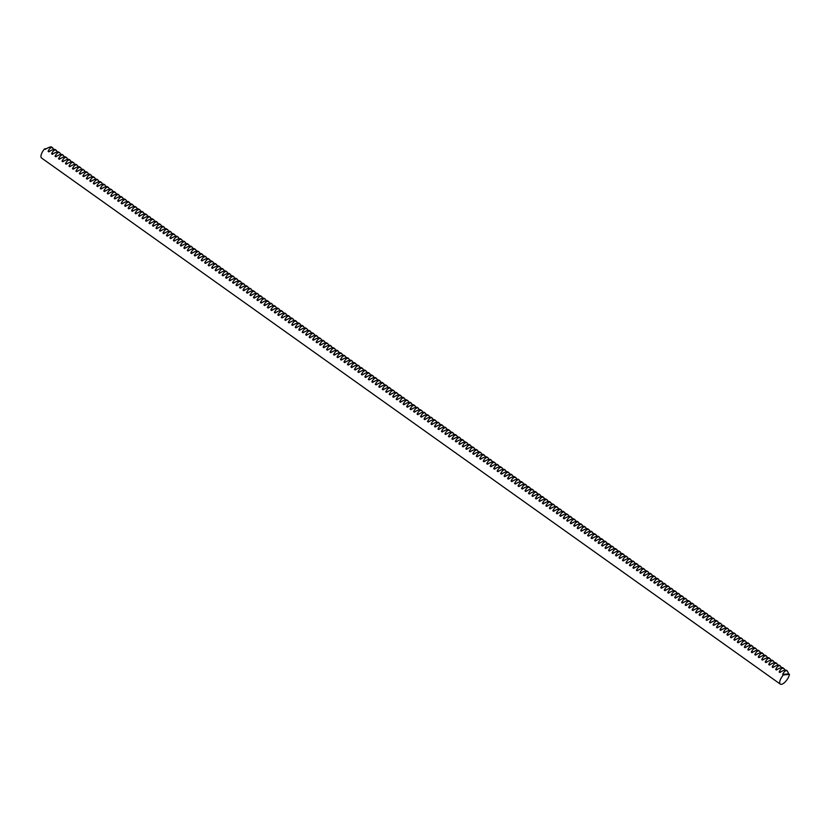 <?xml version="1.0" encoding="UTF-8"?>
<svg xmlns="http://www.w3.org/2000/svg" width="831" height="831" viewBox="0 0 831 831"><rect width="100%" height="100%" fill="white"/><g stroke="black" fill="none" stroke-linecap="round" stroke-linejoin="round"><path stroke-width="1.25" d="M57.339 151.907L56.3 150.328C54.721 149.497 53.142 150.65 51.553 153.797L53.433 153.61M51.553 153.797L52.291 154.317C55.469 152.312 57.578 151.533 58.617 151.99L59.78 152.811C58.201 151.98 56.622 153.133 55.033 156.28L56.913 156.083M60.819 154.379L59.78 152.811M55.033 156.28L55.77 156.799C58.949 154.784 61.058 154.015 62.107 154.462L63.26 155.293C61.681 154.452 60.102 155.615 58.523 158.752L60.393 158.565M64.309 156.862L63.26 155.293M58.523 158.752L59.25 159.282C62.429 157.267 64.538 156.488 65.587 156.945L66.74 157.765C65.161 156.934 63.582 158.087 62.003 161.235L63.873 161.048M67.789 159.344L66.74 157.765M62.003 161.235L62.73 161.754C65.909 159.749 68.017 158.97 69.066 159.427L70.219 160.248C68.651 159.417 67.072 160.57 65.483 163.717L67.353 163.53M71.269 161.816L70.219 160.248M65.483 163.717L66.21 164.237C69.389 162.222 71.508 161.453 72.546 161.91L73.699 162.731C72.131 161.9 70.552 163.053 68.963 166.2L70.832 166.003M74.748 164.299L73.699 162.731M68.963 166.2L69.7 166.719C72.868 164.704 74.987 163.925 76.026 164.382L77.179 165.203C75.611 164.372 74.032 165.525 72.442 168.672L74.323 168.485M78.228 166.782L77.179 165.203M72.442 168.672L73.18 169.192C76.359 167.187 78.467 166.408 79.506 166.865L80.669 167.685C79.09 166.854 77.512 168.007 75.922 171.155L77.802 170.968M81.708 169.254L80.669 167.685M75.922 171.155L76.66 171.674C79.838 169.669 81.947 168.89 82.986 169.347L84.149 170.168C82.57 169.337 80.991 170.49 79.402 173.637L81.282 173.44M85.188 171.737L84.149 170.168M79.402 173.637L80.14 174.157C83.318 172.142 85.427 171.363 86.476 171.82L87.629 172.64C86.05 171.809 84.471 172.973 82.892 176.11L84.762 175.923M88.678 174.219L87.629 172.64M82.892 176.11L83.619 176.629C86.798 174.624 88.907 173.845 89.956 174.302L91.109 175.123C89.54 174.292 87.951 175.445 86.372 178.592L88.242 178.405M92.158 176.691L91.109 175.123M86.372 178.592L87.099 179.112C90.278 177.107 92.386 176.328 93.436 176.785L94.589 177.605C93.02 176.774 91.441 177.927 89.852 181.075L91.722 180.878M95.638 179.174L94.589 177.605M89.852 181.075L90.579 181.594C93.758 179.579 95.877 178.8 96.915 179.257L98.068 180.078C96.5 179.247 94.921 180.41 93.332 183.547L95.212 183.36M99.118 181.657L98.068 180.078M93.332 183.547L94.069 184.077C97.237 182.062 99.356 181.283 100.395 181.74L101.548 182.56C99.98 181.729 98.401 182.882 96.812 186.03L98.692 185.843M102.597 184.129L101.548 182.56M96.812 186.03L97.549 186.549C100.728 184.544 102.836 183.765 103.875 184.222L105.038 185.043C103.46 184.212 101.881 185.365 100.291 188.512L102.171 188.315M106.077 186.611L105.038 185.043M100.291 188.512L101.029 189.032C104.207 187.017 106.316 186.237 107.355 186.695L108.518 187.526C106.939 186.684 105.36 187.848 103.771 190.985L105.651 190.798M109.557 189.094L108.518 187.526M103.771 190.985L104.509 191.514C107.687 189.499 109.796 188.72 110.845 189.177L111.998 189.998C110.419 189.167 108.84 190.32 107.261 193.467L109.131 193.28M113.047 191.577L111.998 189.998M107.261 193.467L107.988 193.987C111.167 191.982 113.276 191.203 114.325 191.66L115.478 192.48C113.909 191.649 112.32 192.802 110.741 195.95L112.611 195.752M116.527 194.049L115.478 192.48M110.741 195.95L111.468 196.469C114.647 194.454 116.756 193.685 117.805 194.132L118.958 194.963C117.389 194.122 115.81 195.285 114.221 198.422L116.091 198.235M120.007 196.531L118.958 194.963M114.221 198.422L114.948 198.952C118.127 196.937 120.246 196.158 121.284 196.615L122.437 197.435C120.869 196.604 119.29 197.757 117.701 200.905L119.581 200.718M123.487 199.014L122.437 197.435M117.701 200.905L118.438 201.424C121.617 199.419 123.726 198.64 124.764 199.097L125.917 199.918C124.349 199.087 122.77 200.24 121.181 203.387L123.061 203.19M126.966 201.486L125.917 199.918M121.181 203.387L121.918 203.907C125.097 201.891 127.205 201.123 128.244 201.569L129.407 202.4C127.829 201.559 126.25 202.722 124.66 205.859L126.541 205.673M130.446 203.969L129.407 202.4M124.66 205.859L125.398 206.389C128.576 204.374 130.685 203.595 131.724 204.052L132.887 204.873C131.308 204.042 129.729 205.195 128.14 208.342L130.02 208.155M133.926 206.452L132.887 204.873M128.14 208.342L128.878 208.861C132.056 206.857 134.165 206.078 135.214 206.535L136.367 207.355C134.788 206.524 133.209 207.677 131.63 210.825L133.5 210.627M137.416 208.924L136.367 207.355M131.63 210.825L132.358 211.344C135.536 209.329 137.645 208.56 138.694 209.007L139.847 209.838C138.278 208.996 136.689 210.16 135.11 213.297L136.98 213.11M140.896 211.406L139.847 209.838M135.11 213.297L135.837 213.827C139.016 211.812 141.125 211.032 142.174 211.49L143.327 212.31C141.758 211.479 140.179 212.632 138.59 215.78L140.46 215.593M144.376 213.889L143.327 212.31M138.59 215.78L139.317 216.299C142.496 214.294 144.615 213.515 145.654 213.972L146.807 214.793C145.238 213.962 143.659 215.115 142.07 218.262L143.95 218.075M147.856 216.361L146.807 214.793M142.07 218.262L142.807 218.782C145.986 216.766 148.095 215.998 149.133 216.455L150.286 217.275C148.718 216.444 147.139 217.597 145.55 220.745L147.43 220.547M151.335 218.844L150.286 217.275M145.55 220.745L146.287 221.264C149.466 219.249 151.574 218.47 152.613 218.927L153.777 219.748C152.198 218.917 150.619 220.07 149.029 223.217L150.91 223.03M154.815 221.326L153.777 219.748M149.029 223.217L149.767 223.736C152.946 221.732 155.054 220.953 156.093 221.41L157.256 222.23C155.677 221.399 154.099 222.552 152.52 225.7L154.389 225.513M158.295 223.799L157.256 222.23M152.52 225.7L153.247 226.219C156.425 224.214 158.534 223.435 159.583 223.892L160.736 224.713C159.157 223.882 157.578 225.035 155.999 228.182L157.869 227.985M161.785 226.281L160.736 224.713M155.999 228.182L156.727 228.702C159.905 226.686 162.014 225.907 163.063 226.364L164.216 227.185C162.647 226.354 161.058 227.517 159.479 230.654L161.349 230.467M165.265 228.764L164.216 227.185M159.479 230.654L160.206 231.174C163.385 229.169 165.494 228.39 166.543 228.847L167.696 229.668C166.127 228.837 164.548 229.99 162.959 233.137L164.829 232.95M168.745 231.236L167.696 229.668M162.959 233.137L163.686 233.656C166.865 231.652 168.984 230.873 170.023 231.33L171.176 232.15C169.607 231.319 168.028 232.472 166.439 235.62L168.319 235.422M172.225 233.719L171.176 232.15M166.439 235.62L167.176 236.139C170.355 234.124 172.464 233.345 173.502 233.802L174.655 234.622C173.087 233.791 171.508 234.955 169.919 238.092L171.799 237.905M175.705 236.201L174.655 234.622M169.919 238.092L170.656 238.622C173.835 236.606 175.943 235.827 176.982 236.284L178.146 237.105C176.567 236.274 174.988 237.427 173.399 240.575L175.279 240.388M179.184 238.674L178.146 237.105M173.399 240.575L174.136 241.094C177.315 239.089 179.423 238.31 180.462 238.767L181.625 239.588C180.047 238.757 178.468 239.91 176.889 243.057L178.758 242.86M182.675 241.156L181.625 239.588M176.889 243.057L177.616 243.576C180.794 241.561 182.903 240.782 183.952 241.239L185.105 242.07C183.526 241.229 181.947 242.392 180.369 245.529L182.238 245.342M186.154 243.639L185.105 242.07M180.369 245.529L181.096 246.059C184.274 244.044 186.383 243.265 187.432 243.722L188.585 244.543C187.017 243.712 185.427 244.865 183.848 248.012L185.718 247.825M189.634 246.121L188.585 244.543M183.848 248.012L184.575 248.531C187.754 246.527 189.863 245.747 190.912 246.205L192.065 247.025C190.496 246.194 188.917 247.347 187.328 250.495L189.198 250.297M193.114 248.594L192.065 247.025M187.328 250.495L188.055 251.014C191.234 248.999 193.353 248.23 194.392 248.677L195.545 249.508C193.976 248.666 192.397 249.83 190.808 252.967L192.688 252.78M196.594 251.076L195.545 249.508M190.808 252.967L191.546 253.497C194.724 251.481 196.833 250.702 197.871 251.159L199.025 251.98C197.456 251.149 195.877 252.302 194.288 255.449L196.168 255.262M200.074 253.559L199.025 251.98M194.288 255.449L195.025 255.969C198.204 253.964 200.313 253.185 201.351 253.642L202.515 254.463C200.936 253.632 199.357 254.785 197.768 257.932L199.648 257.735M203.553 256.031L202.515 254.463M197.768 257.932L198.505 258.451C201.684 256.436 203.792 255.668 204.831 256.114L205.995 256.945C204.416 256.104 202.837 257.267 201.258 260.404L203.128 260.217M207.044 258.514L205.995 256.945M201.258 260.404L201.985 260.934C205.164 258.919 207.272 258.14 208.321 258.597L209.474 259.417C207.895 258.586 206.317 259.739 204.738 262.887L206.607 262.7M210.523 260.996L209.474 259.417M204.738 262.887L205.465 263.406C208.643 261.401 210.752 260.622 211.801 261.079L212.954 261.9C211.386 261.069 209.796 262.222 208.217 265.369L210.087 265.172M214.003 263.469L212.954 261.9M208.217 265.369L208.945 265.889C212.123 263.874 214.232 263.105 215.281 263.552L216.434 264.383C214.865 263.541 213.287 264.705 211.697 267.842L213.567 267.655M217.483 265.951L216.434 264.383M211.697 267.842L212.424 268.371C215.603 266.356 217.722 265.577 218.761 266.034L219.914 266.855C218.345 266.024 216.766 267.177 215.177 270.324L217.057 270.137M220.963 268.434L219.914 266.855M215.177 270.324L215.915 270.844C219.093 268.839 221.202 268.06 222.241 268.517L223.394 269.337C221.825 268.506 220.246 269.66 218.657 272.807L220.537 272.62M224.443 270.906L223.394 269.337M218.657 272.807L219.394 273.326C222.573 271.311 224.682 270.542 225.72 270.999L226.884 271.82C225.305 270.989 223.726 272.142 222.137 275.29L224.017 275.092M227.923 273.389L226.884 271.82M222.137 275.29L222.874 275.809C226.053 273.794 228.161 273.015 229.2 273.472L230.364 274.292C228.785 273.461 227.206 274.614 225.627 277.762L227.497 277.575M231.413 275.871L230.364 274.292M225.627 277.762L226.354 278.281C229.533 276.276 231.641 275.497 232.69 275.954L233.843 276.775C232.264 275.944 230.686 277.097 229.107 280.244L230.976 280.057M234.893 278.343L233.843 276.775M229.107 280.244L229.834 280.764C233.012 278.759 235.121 277.98 236.17 278.437L237.323 279.258C235.755 278.427 234.165 279.58 232.587 282.727L234.456 282.53M238.372 280.826L237.323 279.258M232.587 282.727L233.314 283.246C236.492 281.231 238.601 280.452 239.65 280.909L240.803 281.73C239.235 280.899 237.656 282.062 236.066 285.199L237.936 285.012M241.852 283.309L240.803 281.73M236.066 285.199L236.793 285.719C239.972 283.714 242.091 282.935 243.13 283.392L244.283 284.212C242.714 283.381 241.135 284.534 239.546 287.682L241.426 287.495M245.332 285.781L244.283 284.212M239.546 287.682L240.284 288.201C243.462 286.196 245.571 285.417 246.61 285.874L247.763 286.695C246.194 285.864 244.615 287.017 243.026 290.164L244.906 289.967M248.812 288.264L247.763 286.695M243.026 290.164L243.763 290.684C246.942 288.669 249.051 287.89 250.089 288.347L251.253 289.167C249.674 288.336 248.095 289.5 246.506 292.637L248.386 292.45M252.292 290.746L251.253 289.167M246.506 292.637L247.243 293.166C250.422 291.151 252.531 290.372 253.569 290.829L254.733 291.65C253.154 290.819 251.575 291.972 249.996 295.119L251.866 294.932M255.782 293.218L254.733 291.65M249.996 295.119L250.723 295.639C253.902 293.634 256.01 292.855 257.059 293.312L258.212 294.132C256.634 293.301 255.055 294.454 253.476 297.602L255.346 297.405M259.262 295.701L258.212 294.132M253.476 297.602L254.203 298.121C257.381 296.106 259.49 295.327 260.539 295.784L261.692 296.615C260.124 295.774 258.534 296.937 256.956 300.074L258.825 299.887M262.741 298.184L261.692 296.615M256.956 300.074L257.683 300.604C260.861 298.589 262.97 297.81 264.019 298.267L265.172 299.087C263.604 298.256 262.025 299.409 260.435 302.557L262.305 302.37M266.221 300.666L265.172 299.087M260.435 302.557L261.163 303.076C264.341 301.071 266.46 300.292 267.499 300.749L268.652 301.57C267.083 300.739 265.505 301.892 263.915 305.039L265.795 304.842M269.701 303.138L268.652 301.57M263.915 305.039L264.653 305.559C267.831 303.544 269.94 302.775 270.979 303.222L272.132 304.053C270.563 303.211 268.984 304.375 267.395 307.512L269.275 307.325M273.181 305.621L272.132 304.053M267.395 307.512L268.133 308.041C271.311 306.026 273.42 305.247 274.459 305.704L275.622 306.525C274.043 305.694 272.464 306.847 270.875 309.994L272.755 309.807M276.661 308.104L275.622 306.525M270.875 309.994L271.612 310.514C274.791 308.509 276.9 307.73 277.949 308.187L279.102 309.007C277.523 308.176 275.944 309.329 274.365 312.477L276.235 312.279M280.151 310.576L279.102 309.007M274.365 312.477L275.092 312.996C278.271 310.981 280.379 310.212 281.429 310.659L282.582 311.49C281.003 310.649 279.424 311.812 277.845 314.949L279.715 314.762M283.631 313.058L282.582 311.49M277.845 314.949L278.572 315.479C281.751 313.464 283.859 312.685 284.908 313.142L286.061 313.962C284.493 313.131 282.914 314.284 281.325 317.432L283.194 317.245M287.111 315.541L286.061 313.962M281.325 317.432L282.052 317.951C285.23 315.946 287.339 315.167 288.388 315.624L289.541 316.445C287.973 315.614 286.394 316.767 284.804 319.914L286.674 319.717M290.59 318.013L289.541 316.445M284.804 319.914L285.532 320.434C288.71 318.418 290.829 317.65 291.868 318.096L293.021 318.927C291.452 318.086 289.874 319.249 288.284 322.386L290.164 322.199M294.07 320.496L293.021 318.927M288.284 322.386L289.022 322.916C292.2 320.901 294.309 320.122 295.348 320.579L296.501 321.4C294.932 320.569 293.353 321.722 291.764 324.869L293.644 324.682M297.55 322.979L296.501 321.4M291.764 324.869L292.502 325.388C295.68 323.384 297.789 322.605 298.828 323.062L299.991 323.882C298.412 323.051 296.833 324.204 295.244 327.352L297.124 327.165M301.03 325.451L299.991 323.882M295.244 327.352L295.981 327.871C299.16 325.856 301.269 325.087 302.318 325.544L303.471 326.365C301.892 325.534 300.313 326.687 298.734 329.834L300.604 329.637M304.52 327.933L303.471 326.365M298.734 329.834L299.461 330.354C302.64 328.338 304.748 327.559 305.798 328.016L306.951 328.837C305.372 328.006 303.793 329.159 302.214 332.307L304.084 332.12M308 330.416L306.951 328.837M302.214 332.307L302.941 332.826C306.12 330.821 308.228 330.042 309.277 330.499L310.43 331.32C308.862 330.489 307.283 331.642 305.694 334.789L307.563 334.602M311.48 332.888L310.43 331.32M305.694 334.789L306.421 335.309C309.599 333.304 311.708 332.525 312.757 332.982L313.91 333.802C312.342 332.971 310.763 334.124 309.174 337.272L311.043 337.074M314.959 335.371L313.91 333.802M309.174 337.272L309.901 337.791C313.079 335.776 315.198 334.997 316.237 335.454L317.39 336.275C315.822 335.444 314.243 336.607 312.653 339.744L314.534 339.557M318.439 337.853L317.39 336.275M312.653 339.744L313.391 340.263C316.569 338.259 318.678 337.479 319.717 337.937L320.87 338.757C319.301 337.926 317.722 339.079 316.133 342.227L318.013 342.04M321.919 340.326L320.87 338.757M316.133 342.227L316.871 342.746C320.049 340.741 322.158 339.962 323.197 340.419L324.36 341.24C322.781 340.409 321.202 341.562 319.613 344.709L321.493 344.512M325.399 342.808L324.36 341.24M319.613 344.709L320.351 345.229C323.529 343.213 325.638 342.434 326.687 342.891L327.84 343.712C326.261 342.881 324.682 344.044 323.103 347.181L324.973 346.994M328.889 345.291L327.84 343.712M323.103 347.181L323.83 347.711C327.009 345.696 329.118 344.917 330.167 345.374L331.32 346.195C329.741 345.364 328.162 346.517 326.583 349.664L328.453 349.477M332.369 347.763L331.32 346.195M326.583 349.664L327.31 350.183C330.489 348.179 332.597 347.4 333.647 347.857L334.8 348.677C333.231 347.846 331.652 348.999 330.063 352.147L331.933 351.949M335.849 350.246L334.8 348.677M330.063 352.147L330.79 352.666C333.969 350.651 336.077 349.872 337.126 350.329L338.279 351.16C336.711 350.318 335.132 351.482 333.543 354.619L335.412 354.432M339.328 352.728L338.279 351.16M333.543 354.619L334.27 355.149C337.448 353.133 339.567 352.354 340.606 352.811L341.759 353.632C340.191 352.801 338.612 353.954 337.022 357.101L338.903 356.915M342.808 355.211L341.759 353.632M337.022 357.101L337.76 357.621C340.939 355.616 343.047 354.837 344.086 355.294L345.239 356.115C343.67 355.284 342.092 356.437 340.502 359.584L342.382 359.387M346.288 357.683L345.239 356.115M340.502 359.584L341.24 360.103C344.418 358.088 346.527 357.32 347.566 357.766L348.729 358.597C347.15 357.756 345.571 358.919 343.982 362.056L345.862 361.869M349.768 360.166L348.729 358.597M343.982 362.056L344.72 362.586C347.898 360.571 350.007 359.792 351.056 360.249L352.209 361.07C350.63 360.239 349.051 361.392 347.472 364.539L349.342 364.352M353.258 362.648L352.209 361.07M347.472 364.539L348.199 365.058C351.378 363.054 353.487 362.274 354.536 362.731L355.689 363.552C354.11 362.721 352.531 363.874 350.952 367.022L352.822 366.824M356.738 365.121L355.689 363.552M350.952 367.022L351.679 367.541C354.858 365.526 356.966 364.757 358.016 365.204L359.169 366.035C357.6 365.193 356.021 366.357 354.432 369.494L356.302 369.307M360.218 367.603L359.169 366.035M354.432 369.494L355.159 370.024C358.338 368.008 360.446 367.229 361.495 367.686L362.648 368.507C361.08 367.676 359.501 368.829 357.912 371.976L359.781 371.789M363.698 370.086L362.648 368.507M357.912 371.976L358.639 372.496C361.817 370.491 363.936 369.712 364.975 370.169L366.128 370.99C364.56 370.159 362.981 371.312 361.392 374.459L363.272 374.262M367.177 372.558L366.128 370.99M361.392 374.459L362.129 374.978C365.308 372.963 367.416 372.195 368.455 372.641L369.608 373.472C368.04 372.631 366.461 373.794 364.871 376.931L366.751 376.744M370.657 375.041L369.608 373.472M364.871 376.931L365.609 377.461C368.787 375.446 370.896 374.667 371.935 375.124L373.098 375.944C371.519 375.113 369.94 376.266 368.351 379.414L370.231 379.227M374.137 377.523L373.098 375.944M368.351 379.414L369.089 379.933C372.267 377.928 374.376 377.149 375.425 377.606L376.578 378.427C374.999 377.596 373.42 378.749 371.841 381.896L373.711 381.709M377.627 379.996L376.578 378.427M371.841 381.896L372.568 382.416C375.747 380.401 377.856 379.632 378.905 380.089L380.058 380.91C378.479 380.079 376.9 381.232 375.321 384.379L377.191 384.182M381.107 382.478L380.058 380.91M375.321 384.379L376.048 384.898C379.227 382.883 381.336 382.104 382.385 382.561L383.538 383.382C381.969 382.551 380.39 383.704 378.801 386.851L380.671 386.664M384.587 384.961L383.538 383.382M378.801 386.851L379.528 387.371C382.707 385.366 384.826 384.587 385.864 385.044L387.017 385.864C385.449 385.033 383.87 386.186 382.281 389.334L384.151 389.147M388.067 387.433L387.017 385.864M382.281 389.334L383.018 389.853C386.186 387.848 388.306 387.069 389.344 387.526L390.497 388.347C388.929 387.516 387.35 388.669 385.761 391.817L387.641 391.619M391.546 389.916L390.497 388.347M385.761 391.817L386.498 392.336C389.677 390.321 391.785 389.542 392.824 389.999L393.977 390.819C392.409 389.988 390.83 391.152 389.24 394.289L391.121 394.102M395.026 392.398L393.977 390.819M389.24 394.289L389.978 394.808C393.156 392.803 395.265 392.024 396.304 392.481L397.467 393.302C395.888 392.471 394.31 393.624 392.72 396.771L394.6 396.584M398.506 394.87L397.467 393.302M392.72 396.771L393.458 397.291C396.636 395.286 398.745 394.507 399.794 394.964L400.947 395.785C399.368 394.954 397.789 396.107 396.21 399.254L398.08 399.057M401.996 397.353L400.947 395.785M396.21 399.254L396.938 399.773C400.116 397.758 402.225 396.979 403.274 397.436L404.427 398.257C402.848 397.426 401.269 398.589 399.69 401.726L401.56 401.539M405.476 399.836L404.427 398.257M399.69 401.726L400.417 402.256C403.596 400.241 405.705 399.462 406.754 399.919L407.907 400.739C406.338 399.908 404.759 401.061 403.17 404.209L405.04 404.022M408.956 402.308L407.907 400.739M403.17 404.209L403.897 404.728C407.076 402.723 409.195 401.944 410.234 402.401L411.387 403.222C409.818 402.391 408.239 403.544 406.65 406.691L408.52 406.494M412.436 404.79L411.387 403.222M406.65 406.691L407.387 407.211C410.556 405.196 412.675 404.417 413.713 404.874L414.866 405.705C413.298 404.863 411.719 406.027 410.13 409.164L412.01 408.977M415.916 407.273L414.866 405.705M410.13 409.164L410.867 409.693C414.046 407.678 416.154 406.899 417.193 407.356L418.346 408.177C416.778 407.346 415.199 408.499 413.609 411.646L415.49 411.459M419.395 409.756L418.346 408.177M413.609 411.646L414.347 412.166C417.526 410.161 419.634 409.382 420.673 409.839L421.836 410.659C420.257 409.828 418.679 410.981 417.089 414.129L418.969 413.931M422.875 412.228L421.836 410.659M417.089 414.129L417.827 414.648C421.005 412.633 423.114 411.864 424.163 412.311L425.316 413.142C423.737 412.301 422.158 413.464 420.579 416.601L422.449 416.414M426.365 414.711L425.316 413.142M420.579 416.601L421.307 417.131C424.485 415.116 426.594 414.337 427.643 414.794L428.796 415.614C427.217 414.783 425.638 415.936 424.059 419.084L425.929 418.897M429.845 417.193L428.796 415.614M424.059 419.084L424.786 419.603C427.965 417.598 430.074 416.819 431.123 417.276L432.276 418.097C430.707 417.266 429.128 418.419 427.539 421.566L429.409 421.369M433.325 419.665L432.276 418.097M427.539 421.566L428.266 422.086C431.445 420.07 433.564 419.302 434.603 419.748L435.756 420.579C434.187 419.738 432.608 420.901 431.019 424.039L432.889 423.852M436.805 422.148L435.756 420.579M431.019 424.039L431.756 424.568C434.925 422.553 437.044 421.774 438.082 422.231L439.235 423.052C437.667 422.221 436.088 423.374 434.499 426.521L436.379 426.334M440.285 424.631L439.235 423.052M434.499 426.521L435.236 427.041C438.415 425.036 440.523 424.257 441.562 424.714L442.715 425.534C441.147 424.703 439.568 425.856 437.979 429.004L439.859 428.806M443.764 427.103L442.715 425.534M437.979 429.004L438.716 429.523C441.895 427.508 444.003 426.739 445.042 427.186L446.205 428.017C444.627 427.176 443.048 428.339 441.458 431.476L443.339 431.289M447.244 429.585L446.205 428.017M441.458 431.476L442.196 432.006C445.374 429.991 447.483 429.212 448.532 429.669L449.685 430.489C448.106 429.658 446.527 430.811 444.949 433.959L446.818 433.772M450.734 432.068L449.685 430.489M444.949 433.959L445.676 434.478C448.854 432.473 450.963 431.694 452.012 432.151L453.165 432.972C451.586 432.141 450.007 433.294 448.428 436.441L450.298 436.254M454.214 434.54L453.165 432.972M448.428 436.441L449.156 436.961C452.334 434.945 454.443 434.177 455.492 434.634L456.645 435.454C455.076 434.623 453.497 435.776 451.908 438.924L453.778 438.726M457.694 437.023L456.645 435.454M451.908 438.924L452.635 439.443C455.814 437.428 457.933 436.649 458.972 437.106L460.125 437.927C458.556 437.096 456.977 438.249 455.388 441.396L457.258 441.209M461.174 439.506L460.125 437.927M455.388 441.396L456.126 441.915C459.294 439.911 461.413 439.132 462.452 439.589L463.605 440.409C462.036 439.578 460.457 440.731 458.868 443.879L460.748 443.692M464.654 441.978L463.605 440.409M458.868 443.879L459.605 444.398C462.784 442.393 464.893 441.614 465.931 442.071L467.084 442.892C465.516 442.061 463.937 443.214 462.348 446.361L464.228 446.164M468.133 444.46L467.084 442.892M462.348 446.361L463.085 446.881C466.264 444.865 468.372 444.086 469.411 444.543L470.575 445.364C468.996 444.533 467.417 445.696 465.827 448.833L467.708 448.647M471.613 446.943L470.575 445.364M465.827 448.833L466.565 449.353C469.744 447.348 471.852 446.569 472.901 447.026L474.054 447.847C472.475 447.016 470.897 448.169 469.318 451.316L471.187 451.129M475.103 449.415L474.054 447.847M469.318 451.316L470.045 451.835C473.223 449.831 475.332 449.052 476.381 449.509L477.534 450.329C475.955 449.498 474.376 450.651 472.797 453.799L474.667 453.601M478.583 451.898L477.534 450.329M472.797 453.799L473.525 454.318C476.703 452.303 478.812 451.524 479.861 451.981L481.014 452.802C479.445 451.971 477.867 453.134 476.277 456.271L478.147 456.084M482.063 454.38L481.014 452.802M476.277 456.271L477.004 456.79C480.183 454.786 482.302 454.006 483.341 454.464L484.494 455.284C482.925 454.453 481.346 455.606 479.757 458.754L481.627 458.567M485.543 456.853L484.494 455.284M479.757 458.754L480.495 459.273C483.663 457.268 485.782 456.489 486.821 456.946L487.974 457.767C486.405 456.936 484.826 458.089 483.237 461.236L485.117 461.039M489.023 459.335L487.974 457.767M483.237 461.236L483.974 461.756C487.153 459.74 489.262 458.961 490.3 459.418L491.464 460.249C489.885 459.408 488.306 460.571 486.717 463.708L488.597 463.521M492.503 461.818L491.464 460.249M486.717 463.708L487.454 464.238C490.633 462.223 492.741 461.444 493.78 461.901L494.944 462.722C493.365 461.891 491.786 463.044 490.197 466.191L492.077 466.004M495.982 464.3L494.944 462.722M490.197 466.191L490.934 466.71C494.113 464.706 496.221 463.927 497.27 464.384L498.423 465.204C496.845 464.373 495.266 465.526 493.687 468.674L495.556 468.476M499.473 466.773L498.423 465.204M493.687 468.674L494.414 469.193C497.592 467.178 499.701 466.399 500.75 466.856L501.903 467.687C500.324 466.845 498.745 468.009 497.167 471.146L499.036 470.959M502.952 469.255L501.903 467.687M497.167 471.146L497.894 471.676C501.072 469.66 503.181 468.881 504.23 469.338L505.383 470.159C503.815 469.328 502.236 470.481 500.646 473.628L502.516 473.441M506.432 471.738L505.383 470.159M500.646 473.628L501.373 474.148C504.552 472.143 506.671 471.364 507.71 471.821L508.863 472.642C507.294 471.811 505.715 472.964 504.126 476.111L505.996 475.914M509.912 474.21L508.863 472.642M504.126 476.111L504.864 476.63C508.032 474.615 510.151 473.847 511.19 474.293L512.343 475.124C510.774 474.283 509.195 475.446 507.606 478.583L509.486 478.396M513.392 476.693L512.343 475.124M507.606 478.583L508.343 479.113C511.522 477.098 513.631 476.319 514.669 476.776L515.833 477.596C514.254 476.765 512.675 477.918 511.086 481.066L512.966 480.879M516.872 479.175L515.833 477.596M511.086 481.066L511.823 481.585C515.002 479.58 517.111 478.801 518.149 479.258L519.313 480.079C517.734 479.248 516.155 480.401 514.566 483.549L516.446 483.351M520.351 481.648L519.313 480.079M514.566 483.549L515.303 484.068C518.482 482.053 520.59 481.284 521.639 481.731L522.792 482.562C521.214 481.72 519.635 482.884 518.056 486.021L519.926 485.834M523.842 484.13L522.792 482.562M518.056 486.021L518.783 486.55C521.961 484.535 524.07 483.756 525.119 484.213L526.272 485.034C524.693 484.203 523.115 485.356 521.536 488.503L523.405 488.316M527.321 486.613L526.272 485.034M521.536 488.503L522.263 489.023C525.441 487.018 527.55 486.239 528.599 486.696L529.752 487.517C528.184 486.686 526.605 487.839 525.015 490.986L526.885 490.799M530.801 489.085L529.752 487.517M525.015 490.986L525.743 491.505C528.921 489.49 531.04 488.721 532.079 489.179L533.232 489.999C531.663 489.168 530.085 490.321 528.495 493.469L530.365 493.271M534.281 491.568L533.232 489.999M528.495 493.469L529.233 493.988C532.401 491.973 534.52 491.194 535.559 491.651L536.712 492.471C535.143 491.64 533.564 492.793 531.975 495.941L533.855 495.754M537.761 494.05L536.712 492.471M531.975 495.941L532.713 496.46C535.891 494.455 538 493.676 539.039 494.133L540.202 494.954C538.623 494.123 537.044 495.276 535.455 498.423L537.335 498.236M541.241 496.523L540.202 494.954M535.455 498.423L536.192 498.943C539.371 496.938 541.48 496.159 542.518 496.616L543.682 497.437C542.103 496.606 540.524 497.759 538.935 500.906L540.815 500.709M544.721 499.005L543.682 497.437M538.935 500.906L539.672 501.425C542.851 499.41 544.959 498.631 546.009 499.088L547.162 499.909C545.583 499.078 544.004 500.241 542.425 503.378L544.295 503.191M548.211 501.488L547.162 499.909M542.425 503.378L543.152 503.898C546.331 501.893 548.439 501.114 549.488 501.571L550.641 502.391C549.073 501.56 547.484 502.713 545.905 505.861L547.774 505.674M551.691 503.96L550.641 502.391M545.905 505.861L546.632 506.38C549.81 504.375 551.919 503.596 552.968 504.053L554.121 504.874C552.553 504.043 550.974 505.196 549.384 508.343L551.254 508.146M555.17 506.443L554.121 504.874M549.384 508.343L550.112 508.863C553.29 506.848 555.409 506.069 556.448 506.526L557.601 507.346C556.032 506.515 554.454 507.679 552.864 510.816L554.744 510.629M558.65 508.925L557.601 507.346M552.864 510.816L553.602 511.335C556.77 509.33 558.889 508.551 559.928 509.008L561.081 509.829C559.512 508.998 557.933 510.151 556.344 513.298L558.224 513.111M562.13 511.397L561.081 509.829M556.344 513.298L557.082 513.818C560.26 511.813 562.369 511.034 563.408 511.491L564.571 512.312C562.992 511.481 561.413 512.634 559.824 515.781L561.704 515.584M565.61 513.88L564.571 512.312M559.824 515.781L560.561 516.3C563.74 514.285 565.849 513.506 566.887 513.963L568.051 514.794C566.472 513.953 564.893 515.116 563.304 518.253L565.184 518.066M569.09 516.363L568.051 514.794M563.304 518.253L564.041 518.783C567.22 516.768 569.328 515.989 570.378 516.446L571.531 517.266C569.952 516.435 568.373 517.588 566.794 520.736L568.664 520.549M572.58 518.845L571.531 517.266M566.794 520.736L567.521 521.255C570.7 519.25 572.808 518.471 573.857 518.928L575.01 519.749C573.442 518.918 571.853 520.071 570.274 523.218L572.144 523.021M576.06 521.317L575.01 519.749M570.274 523.218L571.001 523.738C574.179 521.723 576.288 520.944 577.337 521.401L578.49 522.232C576.922 521.39 575.343 522.554 573.754 525.691L575.623 525.504M579.539 523.8L578.49 522.232M573.754 525.691L574.481 526.22C577.659 524.205 579.778 523.426 580.817 523.883L581.97 524.704C580.402 523.873 578.823 525.026 577.233 528.173L579.114 527.986M583.019 526.283L581.97 524.704M577.233 528.173L577.971 528.693C581.149 526.688 583.258 525.909 584.297 526.366L585.45 527.186C583.881 526.355 582.302 527.508 580.713 530.656L582.593 530.458M586.499 528.755L585.45 527.186M580.713 530.656L581.451 531.175C584.629 529.16 586.738 528.391 587.777 528.838L588.94 529.669C587.361 528.828 585.782 529.991 584.193 533.128L586.073 532.941M589.979 531.238L588.94 529.669M584.193 533.128L584.931 533.658C588.109 531.643 590.218 530.864 591.257 531.321L592.42 532.141C590.841 531.31 589.262 532.463 587.673 535.611L589.553 535.424M593.459 533.72L592.42 532.141M587.673 535.611L588.41 536.13C591.589 534.125 593.698 533.346 594.747 533.803L595.9 534.624C594.321 533.793 592.742 534.946 591.163 538.093L593.033 537.896M596.949 536.192L595.9 534.624M591.163 538.093L591.89 538.613C595.069 536.597 597.177 535.829 598.227 536.275L599.38 537.106C597.811 536.265 596.222 537.428 594.643 540.566L596.513 540.379M600.429 538.675L599.38 537.106M594.643 540.566L595.37 541.095C598.549 539.08 600.657 538.301 601.706 538.758L602.859 539.579C601.291 538.748 599.712 539.901 598.123 543.048L599.992 542.861M603.908 541.158L602.859 539.579M598.123 543.048L598.85 543.567C602.028 541.563 604.147 540.784 605.186 541.241L606.339 542.061C604.771 541.23 603.192 542.383 601.602 545.531L603.483 545.344M607.388 543.63L606.339 542.061M601.602 545.531L602.34 546.05C605.519 544.035 607.627 543.266 608.666 543.723L609.819 544.544C608.25 543.713 606.672 544.866 605.082 548.013L606.962 547.816M610.868 546.112L609.819 544.544M605.082 548.013L605.82 548.533C608.998 546.518 611.107 545.738 612.146 546.196L613.309 547.016C611.73 546.185 610.151 547.338 608.562 550.486L610.442 550.299M614.348 548.595L613.309 547.016M608.562 550.486L609.3 551.005C612.478 549 614.587 548.221 615.626 548.678L616.789 549.499C615.21 548.668 613.631 549.821 612.052 552.968L613.922 552.781M617.838 551.067L616.789 549.499M612.052 552.968L612.779 553.488C615.958 551.483 618.067 550.704 619.116 551.161L620.269 551.981C618.69 551.15 617.111 552.303 615.532 555.451L617.402 555.253M621.318 553.55L620.269 551.981M615.532 555.451L616.259 555.97C619.438 553.955 621.546 553.176 622.596 553.633L623.749 554.454C622.18 553.623 620.591 554.786 619.012 557.923L620.882 557.736M624.798 556.032L623.749 554.454M619.012 557.923L619.739 558.442C622.918 556.438 625.026 555.659 626.075 556.116L627.228 556.936C625.66 556.105 624.081 557.258 622.492 560.406L624.361 560.219M628.278 558.505L627.228 556.936M622.492 560.406L623.219 560.925C626.397 558.92 628.516 558.141 629.555 558.598L630.708 559.419C629.14 558.588 627.561 559.741 625.972 562.888L627.852 562.691M631.757 560.987L630.708 559.419M625.972 562.888L626.709 563.408C629.888 561.392 631.996 560.613 633.035 561.07L634.188 561.891C632.62 561.06 631.041 562.223 629.451 565.36L631.331 565.173M635.237 563.47L634.188 561.891M629.451 565.36L630.189 565.88C633.367 563.875 635.476 563.096 636.515 563.553L637.678 564.374C636.099 563.543 634.52 564.696 632.931 567.843L634.811 567.656M638.717 565.942L637.678 564.374M632.931 567.843L633.669 568.362C636.847 566.358 638.956 565.579 639.995 566.036L641.158 566.856C639.579 566.025 638 567.178 636.421 570.326L638.291 570.128M642.207 568.425L641.158 566.856M636.421 570.326L637.148 570.845C640.327 568.83 642.436 568.051 643.485 568.508L644.638 569.339C643.059 568.497 641.48 569.661 639.901 572.798L641.771 572.611M645.687 570.907L644.638 569.339M639.901 572.798L640.628 573.328C643.807 571.312 645.916 570.533 646.965 570.99L648.118 571.811C646.549 570.98 644.96 572.133 643.381 575.281L645.251 575.094M649.167 573.39L648.118 571.811M643.381 575.281L644.108 575.8C647.287 573.795 649.395 573.016 650.444 573.473L651.597 574.294C650.029 573.463 648.45 574.616 646.861 577.763L648.731 577.566M652.647 575.862L651.597 574.294M646.861 577.763L647.588 578.283C650.766 576.267 652.886 575.488 653.924 575.945L655.077 576.776C653.509 575.935 651.93 577.098 650.341 580.235L652.221 580.048M656.126 578.345L655.077 576.776M650.341 580.235L651.078 580.765C654.257 578.75 656.365 577.971 657.404 578.428L658.557 579.249C656.989 578.418 655.41 579.571 653.82 582.718L655.701 582.531M659.606 580.827L658.557 579.249M653.82 582.718L654.558 583.237C657.737 581.233 659.845 580.453 660.884 580.911L662.047 581.731C660.468 580.9 658.89 582.053 657.3 585.201L659.18 585.003M663.086 583.3L662.047 581.731M657.3 585.201L658.038 585.72C661.216 583.705 663.325 582.936 664.364 583.383L665.527 584.214C663.948 583.372 662.369 584.536 660.79 587.673L662.66 587.486M666.576 585.782L665.527 584.214M660.79 587.673L661.518 588.203C664.696 586.187 666.805 585.408 667.854 585.865L669.007 586.686C667.428 585.855 665.849 587.008 664.27 590.155L666.14 589.968M670.056 588.265L669.007 586.686M664.27 590.155L664.997 590.675C668.176 588.67 670.285 587.891 671.334 588.348L672.487 589.169C670.918 588.338 669.329 589.491 667.75 592.638L669.62 592.441M673.536 590.737L672.487 589.169M667.75 592.638L668.477 593.157C671.656 591.142 673.764 590.374 674.814 590.82L675.967 591.651C674.398 590.81 672.819 591.973 671.23 595.11L673.1 594.923M677.016 593.22L675.967 591.651M671.23 595.11L671.957 595.64C675.136 593.625 677.255 592.846 678.293 593.303L679.446 594.123C677.878 593.292 676.299 594.445 674.71 597.593L676.59 597.406M680.496 595.702L679.446 594.123M674.71 597.593L675.447 598.112C678.626 596.107 680.734 595.328 681.773 595.785L682.926 596.606C681.358 595.775 679.779 596.928 678.189 600.075L680.07 599.889M683.975 598.175L682.926 596.606M678.189 600.075L678.927 600.595C682.106 598.58 684.214 597.811 685.253 598.258L686.416 599.089C684.837 598.258 683.259 599.411 681.669 602.558L683.549 602.361M687.455 600.657L686.416 599.089M681.669 602.558L682.407 603.077C685.585 601.062 687.694 600.283 688.733 600.74L689.896 601.561C688.317 600.73 686.738 601.883 685.16 605.03L687.029 604.843M690.945 603.14L689.896 601.561M685.16 605.03L685.887 605.55C689.065 603.545 691.174 602.766 692.223 603.223L693.376 604.044C691.797 603.213 690.218 604.366 688.639 607.513L690.509 607.326M694.425 605.612L693.376 604.044M688.639 607.513L689.366 608.032C692.545 606.028 694.654 605.248 695.703 605.706L696.856 606.526C695.287 605.695 693.698 606.848 692.119 609.996L693.989 609.798M697.905 608.095L696.856 606.526M692.119 609.996L692.846 610.515C696.025 608.5 698.133 607.721 699.183 608.178L700.336 608.998C698.767 608.167 697.188 609.331 695.599 612.468L697.469 612.281M701.385 610.577L700.336 608.998M695.599 612.468L696.326 612.987C699.505 610.982 701.624 610.203 702.662 610.66L703.815 611.481C702.247 610.65 700.668 611.803 699.079 614.95L700.959 614.763M704.865 613.049L703.815 611.481M699.079 614.95L699.816 615.47C702.995 613.465 705.103 612.686 706.142 613.143L707.295 613.964C705.727 613.133 704.148 614.286 702.559 617.433L704.439 617.236M708.344 615.532L707.295 613.964M702.559 617.433L703.296 617.952C706.475 615.937 708.583 615.158 709.622 615.615L710.785 616.436C709.207 615.605 707.628 616.768 706.038 619.905L707.919 619.718M711.824 618.015L710.785 616.436M706.038 619.905L706.776 620.425C709.954 618.42 712.063 617.641 713.102 618.098L714.265 618.918C712.686 618.087 711.107 619.24 709.529 622.388L711.398 622.201M715.314 620.487L714.265 618.918M709.529 622.388L710.256 622.907C713.434 620.902 715.543 620.123 716.592 620.58L717.745 621.401C716.166 620.57 714.587 621.723 713.008 624.87L714.878 624.673M718.794 622.97L717.745 621.401M713.008 624.87L713.736 625.39C716.914 623.375 719.023 622.596 720.072 623.053L721.225 623.884C719.656 623.042 718.067 624.206 716.488 627.343L718.358 627.156M722.274 625.452L721.225 623.884M716.488 627.343L717.215 627.872C720.394 625.857 722.503 625.078 723.552 625.535L724.705 626.356C723.136 625.525 721.557 626.678 719.968 629.825L721.838 629.638M725.754 627.935L724.705 626.356M719.968 629.825L720.695 630.345C723.874 628.34 725.993 627.561 727.032 628.018L728.185 628.838C726.616 628.007 725.037 629.16 723.448 632.308L725.328 632.111M729.234 630.407L728.185 628.838M723.448 632.308L724.185 632.827C727.364 630.812 729.473 630.033 730.511 630.49L731.664 631.321C730.096 630.48 728.517 631.643 726.928 634.78L728.808 634.593M732.713 632.89L731.664 631.321M726.928 634.78L727.665 635.31C730.844 633.295 732.952 632.516 733.991 632.973L735.155 633.793C733.576 632.962 731.997 634.115 730.407 637.263L732.288 637.076M736.193 635.372L735.155 633.793M730.407 637.263L731.145 637.782C734.324 635.777 736.432 634.998 737.481 635.455L738.634 636.276C737.055 635.445 735.477 636.598 733.898 639.745L735.767 639.548M739.683 637.844L738.634 636.276M733.898 639.745L734.625 640.265C737.803 638.25 739.912 637.481 740.961 637.928L742.114 638.759C740.535 637.917 738.956 639.081 737.377 642.218L739.247 642.031M743.163 640.327L742.114 638.759M737.377 642.218L738.105 642.747C741.283 640.732 743.392 639.953 744.441 640.41L745.594 641.231C744.025 640.4 742.447 641.553 740.857 644.7L742.727 644.513M746.643 642.81L745.594 641.231M740.857 644.7L741.584 645.22C744.763 643.215 746.872 642.436 747.921 642.893L749.074 643.713C747.505 642.882 745.926 644.035 744.337 647.183L746.207 646.985M750.123 645.282L749.074 643.713M744.337 647.183L745.064 647.702C748.243 645.687 750.362 644.918 751.401 645.365L752.554 646.196C750.985 645.355 749.406 646.518 747.817 649.655L749.697 649.468M753.603 647.765L752.554 646.196M747.817 649.655L748.554 650.185C751.733 648.17 753.842 647.391 754.88 647.848L756.033 648.668C754.465 647.837 752.886 648.99 751.297 652.138L753.177 651.951M757.083 650.247L756.033 648.668M751.297 652.138L752.034 652.657C755.213 650.652 757.321 649.873 758.36 650.33L759.524 651.151C757.945 650.32 756.366 651.473 754.777 654.62L756.657 654.433M760.562 652.719L759.524 651.151M754.777 654.62L755.514 655.14C758.693 653.124 760.801 652.356 761.85 652.802L763.003 653.633C761.425 652.802 759.846 653.955 758.267 657.103L760.136 656.905M764.053 655.202L763.003 653.633M758.267 657.103L758.994 657.622C762.172 655.607 764.281 654.828 765.33 655.285L766.483 656.106C764.904 655.275 763.325 656.428 761.747 659.575L763.616 659.388M767.532 657.685L766.483 656.106M761.747 659.575L762.474 660.094C765.652 658.09 767.761 657.311 768.81 657.768L769.963 658.588C768.395 657.757 766.816 658.91 765.226 662.058L767.096 661.871M771.012 660.157L769.963 658.588M765.226 662.058L765.953 662.577C769.132 660.572 771.241 659.793 772.29 660.25L773.443 661.071C771.874 660.24 770.295 661.393 768.706 664.54L770.576 664.343M774.492 662.639L773.443 661.071M768.706 664.54L769.433 665.06C772.612 663.045 774.731 662.265 775.77 662.723L776.923 663.543C775.354 662.712 773.775 663.876 772.186 667.013L774.066 666.826M777.972 665.122L776.923 663.543M772.186 667.013L772.923 667.532C776.102 665.527 778.211 664.748 779.249 665.205L780.402 666.026C778.834 665.195 777.255 666.348 775.666 669.495L777.546 669.308M781.452 667.594L780.402 666.026M775.666 669.495L776.403 670.015C779.582 668.01 781.691 667.231 782.729 667.688L783.893 668.508C782.314 667.677 780.735 668.83 779.146 671.978L781.026 671.78M784.931 670.077L783.893 668.508M779.146 671.978L779.883 672.497C783.062 670.482 785.17 669.703 786.219 670.16L787.373 670.981C785.794 670.15 784.215 671.313 782.636 674.45L788.723 673.837L787.373 670.981M789.45 674.346L783.353 674.969A7.406 2.919 125.5 0 0 780.309 684.131A7.406 2.919 125.5 0 0 785.461 681.638A7.406 2.919 125.5 0 0 789.45 674.346L788.723 673.837M783.353 674.969L782.636 674.45M56.3 150.328L55.137 149.507C54.098 149.05 51.989 149.829 48.811 151.844L48.073 151.315L49.953 151.128M53.859 149.424L51.657 147.025C50.618 146.578 48.499 147.347 45.331 149.362L44.604 148.842A7.406 2.919 125.5 0 0 41.55 158.004L780.309 684.131M52.81 147.856C51.242 147.014 49.663 148.178 48.073 151.315M46.453 148.656L44.604 148.842"/></g></svg>
